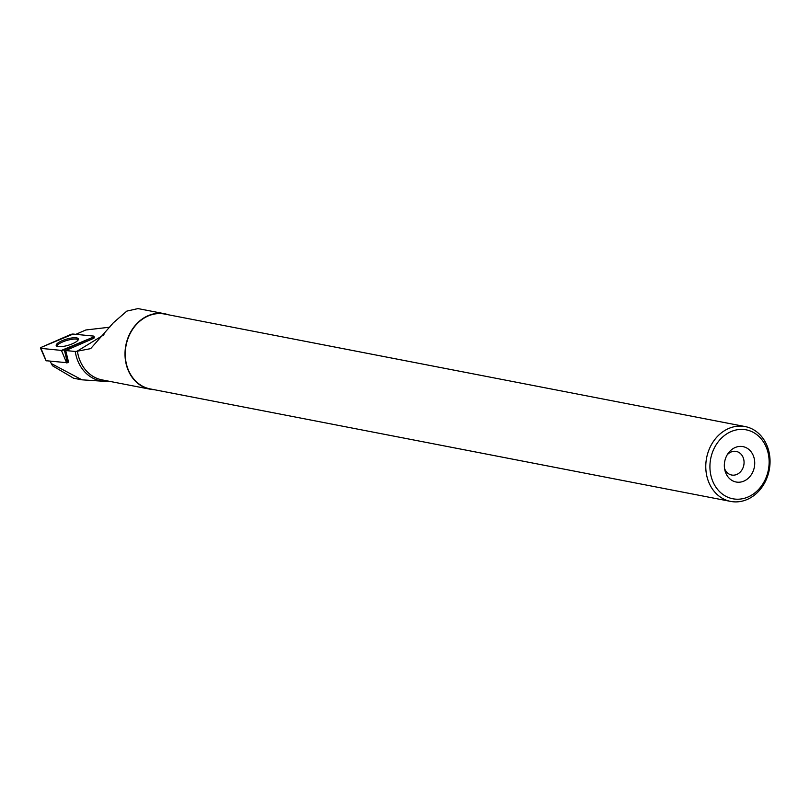 <?xml version="1.0" encoding="UTF-8"?>
<svg xmlns="http://www.w3.org/2000/svg" width="810" height="810" viewBox="0 0 810 810"><rect width="100%" height="100%" fill="white"/><g stroke="black" fill="none" stroke-linecap="round" stroke-linejoin="round"><path stroke-width="1.21" d="M64.314 349.788L92.897 337.304A2.389 0.658 -16.6 0 0 94.081 336.342A2.389 0.658 -16.6 0 0 93.575 336.089L73.143 334.064A2.389 0.658 -16.6 0 0 70.247 334.682L41.674 347.166A2.389 0.658 -16.6 0 0 40.5 348.168A2.389 0.658 -16.6 0 0 40.986 348.381L61.418 350.406A2.389 0.658 -16.6 0 0 64.314 349.788L67.422 362.748L46.15 360.723M56.386 344.564A11.553 3.189 -16.6 0 0 56.224 345.587A11.553 3.189 -16.6 0 0 66.764 345.688A11.553 3.189 -16.6 0 0 78.185 339.906A11.553 3.189 -16.6 0 0 78.378 339.005A11.553 3.189 -16.6 0 0 68.03 338.722A11.553 3.189 -16.6 0 0 56.386 344.564M154.082 389.661A38.414 32.147 -79 0 1 150.083 389.195L102.009 379.88A38.414 32.147 -79 0 1 77.487 351.722A38.414 32.147 -79 0 1 77.406 351.186L75.239 351.469A39.66 33.19 -79 0 0 105.118 381.378L81.921 379.819L51.283 363.548L52.569 365.816L73.639 378.24L81.921 379.839M108.955 381.226A39.66 33.19 -79 0 1 105.118 381.378M150.083 389.195A38.414 32.147 -79 0 1 125.56 361.037A38.414 32.147 -79 0 1 164.703 313.764A38.414 32.147 -79 0 1 168.591 314.827M77.406 351.186L90.68 348.634L113.299 322.846L126.836 311.111L137.973 308.59L164.703 313.764M75.856 334.338L85.84 329.974L109.725 327.2M75.239 351.469L65.731 350.548L93.191 338.55A2.217 0.607 -16.6 0 0 94.294 337.669M50.21 361.28L51.283 363.548M65.731 350.548L68.556 362.242M754.474 459.827A18.033 15.086 101 0 0 743.519 446.735A18.033 15.086 101 0 0 728.079 453.448A18.033 15.086 101 0 0 724.849 470.104A18.033 15.086 101 0 0 742.912 481.484A18.033 15.086 101 0 0 754.474 459.827M768.629 455.574A35.113 29.383 101 0 0 720.242 439.395A35.113 29.383 101 0 0 729.729 497.958A35.113 29.383 101 0 0 768.629 455.574M769.5 454.511A38.111 31.894 101 0 0 745.17 426.576A38.111 31.894 101 0 0 706.603 457.923A38.111 31.894 101 0 0 730.66 501.41A38.111 31.894 101 0 0 769.5 454.511M745.17 426.576L164.653 314.057A38.111 31.894 101 0 0 126.087 345.414A38.111 31.894 101 0 0 150.144 388.901L730.66 501.41M724.535 468.413A12.018 10.054 101 0 0 731.643 475.024A12.018 10.054 101 0 0 743.894 460.232A12.018 10.054 101 0 0 736.219 451.423A12.018 10.054 101 0 0 727.157 454.896M56.71 346.133A11.461 3.169 163.4 0 1 65.043 341.02A11.461 3.169 163.4 0 1 76.818 339.177A11.461 3.169 163.4 0 1 78.276 339.724M61.418 350.406L92.887 337.304L93.565 336.089L73.153 334.064L41.685 347.166L40.996 348.381L61.418 350.406L66.653 362.91M40.986 348.381L46.221 360.895M93.191 338.55L92.897 337.304M77.092 351.226L104.004 334.722M46.099 360.835L40.5 348.168"/></g></svg>
